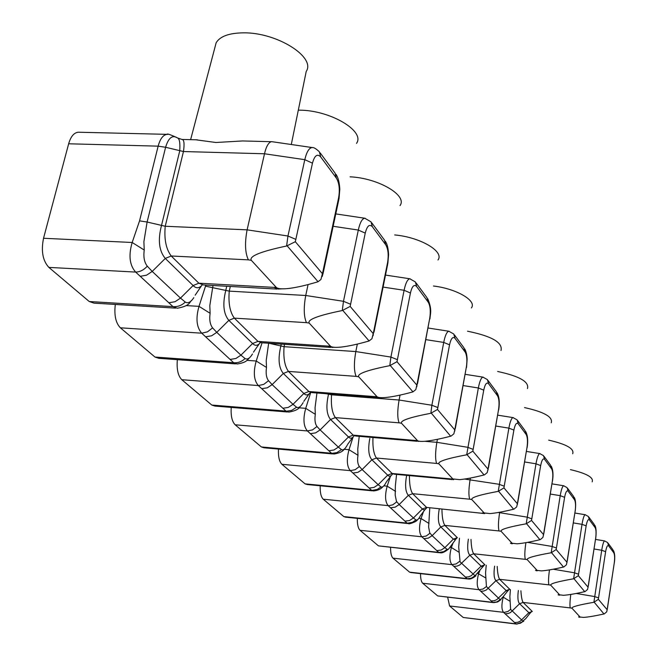 <?xml version="1.0" encoding="UTF-8"?>
<svg xmlns="http://www.w3.org/2000/svg" width="657" height="657" viewBox="0 0 657 657"><rect width="100%" height="100%" fill="white"/><g stroke="black" fill="none" stroke-linecap="round" stroke-linejoin="round"><path stroke-width="0.99" d="M291.297 144.515L306.211 71.465C316.132 57.06 276.613 32.144 243.172 32.85C228.997 33.064 219.988 36.365 216.153 42.762L214.938 47.353M195.761 139.785L215.948 142.503L242.564 140.951L272.047 141.707M197.371 139.826L181.915 139.44C184.083 139.547 184.592 143.579 183.459 151.537L264.5 153.771C266.159 146.618 268.434 142.577 271.308 141.666M202.249 284.941C199.194 288.472 196.147 288.669 193.109 285.54L165.293 258.439C159.027 250.99 157.746 240.068 161.45 225.68L179.722 150.979C180.281 142.939 179.517 138.586 177.439 137.929L177.25 137.789C172.306 134.742 168.422 137.904 165.613 147.275L183.459 151.537L165.227 226.263C164.045 239.205 166.049 249.118 171.222 255.992L248.387 259.86C245.086 252.97 244.659 242.959 247.106 229.843L264.5 153.771L304.807 159.676C306.663 151.849 309.118 147.809 312.182 147.554L312.518 147.603M79.111 132.246L78.167 132.221C73.913 132.747 70.742 136.599 68.648 143.784L43.534 238.269C40.972 251.031 42.746 260.739 48.856 267.391L89.253 301.522L94 303.14L175.526 308.133M230.32 286.452L229.244 291.133C228.258 303.181 229.958 312.182 234.344 318.136L306.458 322.653C303.797 316.715 303.55 307.657 305.727 295.486L308.076 284.571M356.521 143.366C365.506 131.154 330.167 110.097 299.346 110.171L298.311 110.154M333.14 226.279L358.311 230.057C359.97 222.583 362.122 218.641 364.766 218.231L365.202 218.288M115.312 304.446C114.039 315.188 115.722 322.973 120.362 327.802L154.978 357.047L158.854 358.328L235.477 363.871M284.588 344.309L284.07 346.682C283.241 357.958 284.711 366.204 288.464 371.419L356.127 376.371C353.959 371.189 353.852 362.919 355.807 351.561L357.334 344.079M400.006 205.6C407.8 195.49 378.309 178.072 350.099 176.823M383.08 287.076L404.096 290.287C405.599 283.142 407.496 279.307 409.787 278.773L410.264 278.839M177.349 359.658C176.528 369.135 178.006 375.812 181.792 379.705L211.792 405.049L214.995 406.075L287.29 411.98M331.695 394.134L331.555 394.8C330.849 405.385 332.13 412.99 335.374 417.606L399.103 422.837C397.321 418.263 397.321 410.658 399.086 400.023L400.047 395.095M437.964 260C444.682 251.598 420.283 237.161 394.668 234.943M425.966 339.653L443.721 342.42C445.093 335.571 446.776 331.842 448.788 331.227L449.265 331.292M231.231 407.397C230.706 415.791 232.011 421.58 235.149 424.783L261.396 446.957L264.073 447.787L332.516 453.921M372.962 437.505C372.56 447.245 373.71 454.086 376.436 458.028L436.642 463.431C435.172 459.366 435.246 452.328 436.864 442.325L437.422 439.319M471.365 307.944C477.22 300.873 456.681 288.743 433.456 286.009M463.201 385.585L478.353 387.975C479.618 381.38 481.129 377.759 482.887 377.11L483.338 377.175M278.469 449.076C278.125 456.558 279.274 461.625 281.919 464.302L305.078 483.864L307.336 484.546L372.322 490.82M409.451 475.602C409.377 484.39 410.444 490.426 412.662 493.703L469.722 499.197C468.507 495.55 468.638 489.005 470.125 479.561L470.396 478.05M500.995 350.526C502.95 342.568 491.789 336.129 467.513 331.21M495.838 426.04L508.879 428.126C510.062 421.745 511.425 418.23 512.961 417.589L513.388 417.647M320.197 485.786C319.984 492.487 321.002 496.963 323.252 499.221L343.833 516.607L345.763 517.174L407.619 523.514M441.931 509.339C442.062 517.297 443.04 522.66 444.879 525.411L499.082 530.955C498.072 527.661 498.261 521.543 499.632 512.6L499.69 512.238M527.456 388.583C529.386 381.832 519.457 376.132 497.661 371.484M524.672 461.961L535.981 463.793C537.097 457.609 538.338 454.192 539.684 453.56L540.07 453.609M357.334 518.365C357.211 524.393 358.114 528.376 360.044 530.306L378.457 545.868L439.139 552.701M551.223 422.812C553.095 417.031 544.201 411.955 524.541 407.586M550.344 494.056L560.216 495.665C561.267 489.679 562.392 486.369 563.583 485.745L563.944 485.794M390.595 547.47C390.521 552.923 391.326 556.487 393.009 558.154L409.582 572.157L411.011 572.559L467.439 578.907M552.028 483.864L563.583 485.745L567.098 487.634L568.174 491.206L574.497 499.747L573.43 496.224L567.705 488.455M471.012 539.422C471.274 546.657 472.169 551.445 473.705 553.794L525.329 559.329C524.508 556.536 524.697 550.977 525.896 542.657M468.301 579.006L467.078 578.628L451.959 564.642C449.454 561.563 449.248 555.847 451.359 547.495L453.158 542.748M537.245 570.793L536.096 570.67M525.329 559.329L527.201 559.641C526.561 558.007 534.552 555.715 551.182 552.767L560.216 495.665L564.609 497.308L556.183 549.539L551.182 552.767M527.201 559.641L537.106 570.391L535.496 570.325M551.552 552.709L563.492 567.04C553.851 569.266 546.517 570.547 541.491 570.892L537.106 570.391M563.837 566.958L566.408 564.79L566.942 562.236L575.13 511.245L567.27 560.897M484.579 564.774L483.035 566.613L481.54 566.539L469.829 555.214C467.595 552.726 467.111 547.371 468.367 539.151M459.481 538.223L458.693 546.961L460.097 561.883L475.06 575.803L482.887 566.687M409.582 572.157L467.694 578.686L471.389 578.176L475.06 575.803M393.009 558.154L451.959 564.642L456.114 563.928L459.695 561.292M450.012 547.347L451.359 547.495L458.873 552.167M572.69 453.757C574.481 448.756 566.474 444.214 548.661 440.133M573.347 522.906L582.012 524.335C582.997 518.537 584.024 515.326 585.091 514.702L585.412 514.743M420.546 573.627C420.521 578.587 421.236 581.798 422.706 583.244L437.702 595.915L493.005 602.568M592.171 481.86C593.871 477.516 586.619 473.434 570.416 469.624M594.068 548.989L601.713 550.262C602.65 544.628 603.594 541.516 604.539 540.9L604.826 540.941M447.663 597.27L449.602 605.976L463.234 617.49L516.197 624.027M595.562 539.422L604.539 540.908L607.602 542.542L608.604 545.819L613.794 552.824L612.792 549.581L608.16 543.298M520.902 590.766C521.28 596.802 522.019 600.695 523.12 602.444L570.26 607.914C569.718 605.968 569.89 601.475 570.785 594.429M523.736 621.3L516.887 624.109L515.967 623.838L503.558 612.365C501.488 609.762 501.381 604.67 503.246 597.073L504.001 595.677M579.959 617.268L578.998 617.153M570.26 607.914L571.951 608.201C571.5 606.854 578.809 604.892 593.895 602.297L601.713 550.262L605.623 551.666L598.346 599.299L593.895 602.297M571.951 608.201L580.065 617.005L578.587 616.915M594.232 602.239L603.972 613.975C594.749 615.995 587.908 617.145 583.432 617.408L580.065 617.005M604.284 613.901L606.723 611.807L607.15 609.688L614.246 563.082L607.421 608.431M531.603 611.453L530.371 613.006L529.189 612.997L519.605 603.717C517.872 601.878 517.453 597.459 518.357 590.479M510.415 589.649L509.873 596.589L510.612 609.384L522.832 621.12L525.838 618.524M463.234 617.49L516.533 623.904L520.418 623.247L523.218 621.292M449.602 605.976L504.1 612.398L507.877 611.519L510.612 609.384M503.057 597.057L510.037 601.286M574.924 513.035L585.091 514.702L588.36 516.459L589.403 519.876L595.111 527.587L594.084 524.212L588.943 517.24M497.201 566.416C497.538 573.011 498.351 577.314 499.649 579.334L548.932 584.853C548.258 582.529 548.439 577.544 549.466 569.898M493.768 602.658L492.717 602.338L479.052 589.699C476.777 586.873 476.629 581.486 478.608 573.528L479.897 570.539M559.649 595.176L558.598 595.053M548.932 584.853L550.706 585.149C550.164 583.671 557.801 581.552 573.627 578.784L582.012 524.335L586.151 525.855L578.332 575.68L573.627 578.784M550.706 585.149L559.649 594.848L558.105 594.774M509.232 589.247L507.853 590.939L506.531 590.906L495.961 580.681C493.998 578.546 493.547 573.692 494.614 566.129M486.221 565.234L485.564 573.027L486.426 586.545L499.895 599.455L500.314 599.66L503.295 596.581M573.98 578.735L584.738 591.67C575.302 593.788 568.223 594.996 563.484 595.299L559.649 594.848M585.058 591.596L587.563 589.46L588.04 587.136L595.644 538.436L588.344 585.839M437.702 595.915L493.3 602.395L496.823 601.919L500.314 599.66M422.706 583.244L479.052 589.699L483.018 589.042L486.426 586.545M477.91 573.454L485.745 577.963M526.471 451.433L539.684 453.56L543.479 455.613L544.587 459.35L551.634 468.86L550.533 465.172L544.111 456.467M448.246 549.293C444.781 552.036 442.062 553.202 440.108 552.808L438.679 552.356L421.86 536.794C419.076 533.427 418.813 527.341 421.055 518.537L423.478 511.639M512.403 543.75L511.146 543.618M499.082 530.955L501.061 531.275C500.289 529.46 508.674 526.971 526.2 523.801L535.981 463.793L540.662 465.583L531.529 520.443L526.2 523.801M501.061 531.275L512.099 543.257L510.407 543.199M457.28 537.656L455.244 539.783L453.322 539.134L444.863 547.659L447.31 549.466L448.624 549.038L455.515 539.668M429.768 508.14L428.61 526.971L429.719 532.835L432.142 535.652L440.806 526.93L444.879 525.411L457.313 537.656L453.322 539.134L440.806 526.93C438.26 524.04 437.726 518.143 439.196 509.241M526.594 523.744L539.923 539.717C530.068 542.05 522.479 543.413 517.141 543.807L512.099 543.257M540.284 539.627L542.912 537.426L543.52 534.601L552.373 481.096L543.897 533.221M378.457 545.868L439.328 552.422L443.82 551.634L447.08 549.375M360.044 530.306L421.86 536.794L426.212 536.013L429.982 533.221M418.879 518.316L421.055 518.537L429.005 523.481M497.751 415.167L512.961 417.589L517.084 419.839L518.233 423.757L526.117 434.408L524.984 430.54L517.749 420.735M417.433 519.777C416.99 521.74 407.981 524.623 408.711 523.629L407.036 523.087L388.205 505.668C385.101 501.956 384.756 495.452 387.17 486.155L390.357 476.588M484.694 513.569L426.582 507.401L483.322 513.437M469.722 499.197L471.808 499.542C470.897 497.505 479.7 494.778 498.228 491.37L508.879 428.126L513.889 430.089L503.935 487.88L498.228 491.37M471.808 499.542L484.176 512.961L482.41 512.92M426.804 507.598C425.251 510.004 423.781 510.464 422.385 508.978L413.434 517.987L415.897 519.925C417.22 520.508 418.747 519.079 420.464 515.646L425.063 509.545M396.565 474.411L395.383 485.572L395.194 495.107L396.467 501.422L399.193 504.543L408.367 495.321L412.662 493.703L426.582 507.401L422.385 508.978L408.367 495.321C405.476 491.994 404.868 485.548 406.552 475.955M498.647 491.305L513.618 509.216C503.558 511.672 495.69 513.125 490.023 513.585L484.176 512.961M513.996 509.118L516.689 506.892L517.379 503.747L527.004 447.466L517.806 502.334M343.833 516.607L407.718 523.153L412.456 522.307L415.897 519.925M323.252 499.221L388.854 505.693L392.787 504.814L396.762 501.841M383.869 485.843L387.17 486.155L395.596 491.403M465.263 374.342L482.887 377.11L487.404 379.598L488.594 383.721L497.48 395.728L496.306 391.662L488.094 380.534M382.965 486.656C380.896 489.095 377.759 490.516 373.537 490.935L371.558 490.278L350.337 470.65C346.855 466.527 346.411 459.547 349.015 449.7L353.047 437.16M453.601 479.7L450.973 478.92L392.122 473.475L394.315 474.206L452.115 479.561M436.642 463.431L438.851 463.793C437.767 461.493 447.039 458.504 466.692 454.808L478.353 387.975L483.741 390.143L472.826 451.17L466.692 454.808M438.851 463.793L452.821 478.937L450.973 478.92M392.656 473.894C390.923 476.407 389.264 476.834 387.679 475.159L378.177 484.71L380.953 486.911C382.481 487.617 384.214 486.09 386.144 482.328M359.231 436.33L357.753 449.084L357.983 455.285C357.203 460.417 357.671 464.162 359.379 466.527L362.13 469.558L371.887 459.769L376.436 458.028L392.122 473.475L387.679 475.159L371.887 459.769C368.561 455.909 367.879 448.797 369.825 438.433M467.135 454.734L484.069 474.962C473.812 477.549 465.665 479.109 459.645 479.643L452.821 478.937M484.472 474.855L487.215 472.605L488.011 469.09L498.532 409.738L488.496 467.644M305.078 483.864L372.281 490.344L377.299 489.432L380.953 486.911M281.919 464.302L350.337 470.65L355.166 469.698L359.379 466.527M344.12 449.265L349.015 449.7L357.983 455.285M428.192 328.032L448.788 331.227L453.773 334.011L455.005 338.347L465.107 351.996L463.883 347.717L454.496 334.988M344.169 449.216C342.921 451.482 339.488 453.092 333.871 454.044L331.514 453.24L307.419 430.951C303.477 426.344 302.91 418.805 305.735 408.342L310.704 392.566M418.468 441.397L415.396 440.461L353.195 435.148L355.782 436.034L416.858 441.258M399.103 422.837L401.46 423.215C400.146 420.611 409.952 417.294 430.861 413.269L431.879 405.246L443.721 342.42L449.544 344.826L437.488 409.467L430.861 413.269M401.46 423.215L417.343 440.453L415.396 440.461M354.148 435.821C352.193 438.49 350.304 438.876 348.481 436.962L338.355 447.121L341.492 449.634C343.241 450.505 345.171 448.961 347.298 445.019M316.945 392.993L315.056 407.693L315.319 414.312C314.498 419.807 315.056 423.864 316.994 426.492L320.131 429.916L330.545 419.478L335.374 417.606L353.195 435.148L348.481 436.962L330.545 419.478C326.537 414.501 325.856 406.108 328.508 394.307L328.59 393.896M431.337 413.187L450.645 436.199C440.19 438.933 431.764 440.617 425.366 441.241C420.833 441.627 418.156 441.364 417.343 440.453M451.063 436.084L453.864 433.817L454.775 429.867L466.355 367.099L455.342 428.413M261.396 446.957L332.278 453.305L336.869 452.616L341.492 449.634M235.149 424.783L307.419 430.951L312.518 429.892L316.994 426.492M298.984 407.792L305.735 408.342L315.319 414.312M385.495 275.069L409.787 278.773L415.347 281.919L416.62 286.501L428.2 302.146L426.943 297.629L416.111 282.953M300.183 406.527C298.82 409.171 295.026 411.027 288.793 412.103L285.959 411.101L258.357 385.569C253.848 380.37 253.134 372.19 256.214 361.022L261.888 343.332M378.448 397.748L374.835 396.598L308.872 391.515L311.96 392.615L376.716 397.608M356.127 376.371L358.656 376.765C357.063 373.784 367.452 370.08 389.798 365.653L390.907 357.071L404.096 290.287L410.428 292.989L397.009 361.695L389.798 365.653M358.656 376.765L376.888 396.549L374.835 396.598M310.408 392.484C308.166 395.358 305.981 395.695 303.863 393.477L293.014 404.326L296.603 407.225C298.607 408.284 300.783 406.749 303.132 402.61M268.664 343.233L266.225 360.34L266.512 367.444C265.65 373.348 266.323 377.767 268.532 380.715L272.138 384.616L283.315 373.455L288.464 371.419L308.872 391.515L303.863 393.477L283.315 373.455C278.716 367.821 277.878 358.722 280.81 346.165L281.262 344.079M390.307 365.571L412.966 391.868L412.522 391.999C401.879 394.89 393.173 396.705 386.398 397.436C381.044 397.953 377.874 397.657 376.888 396.549M412.966 391.868L415.799 389.601L416.858 385.125L429.694 318.53L417.524 383.672M211.792 405.049L286.764 411.167L291.651 410.411L296.603 407.225M181.792 379.705L258.357 385.569L263.761 384.378L268.532 380.715M246.95 360.356L256.214 361.022L266.512 367.444M335.776 213.903L364.766 218.231L371.033 221.844L372.338 226.698L385.741 244.806L384.452 240.035L371.837 222.937M249.915 357.383C247.221 359.839 247.024 362.483 237.111 363.986L233.662 362.721L201.732 333.198C196.525 327.276 195.622 318.333 199.005 306.359L205.855 285.089M332.45 347.537L328.139 346.108L257.955 341.385L261.683 342.765L330.619 347.413M306.458 322.653L309.168 323.08C307.23 319.622 318.267 315.442 342.272 310.547L343.48 301.308L358.311 230.057L365.243 233.112L350.165 306.417L342.272 310.547M309.168 323.08L330.307 346.017L328.139 346.108M260.279 342.699C257.675 345.861 255.121 346.132 252.6 343.521L240.93 355.158L245.061 358.541C247.385 359.839 249.857 358.32 252.485 353.975M213.016 285.491L209.805 305.628L210.125 313.299C209.213 319.68 210.043 324.542 212.597 327.876L216.777 332.36L228.833 320.361L234.344 318.136L257.955 341.385L252.6 343.521L228.833 320.361C223.495 313.915 222.468 303.994 225.745 290.575L226.739 286.255M342.814 310.449L369.103 340.967L368.626 341.106C357.835 344.186 348.851 346.149 341.689 347.011C335.308 347.701 331.514 347.372 330.307 346.017M369.103 340.967L371.961 338.7L373.669 331.621L387.564 262.685L387.712 264.081L373.989 332.187M154.978 357.047L233.662 362.721C237.965 363.083 241.768 361.687 245.061 358.541M120.362 327.802L201.732 333.198L207.481 331.842L212.597 327.876M186.177 305.579L199.005 306.359L210.125 313.299M271.711 141.657L312.182 147.554C313.603 147.225 315.992 148.63 319.359 151.783L320.698 156.941L336.392 178.146L335.062 173.078L320.205 152.933M191.885 300.2C189.323 301.735 190.99 305.743 177.275 308.24L173.005 306.63L135.654 272.08C129.569 265.256 128.411 255.392 132.172 242.49L139.555 220.859L158.148 146.15C160.136 138.824 163.108 134.89 167.059 134.348L167.888 134.365M279.02 289.179L273.821 287.364L198.849 283.2L203.407 284.949L277.155 289.08M248.387 259.86L251.311 260.303C248.929 256.246 260.689 251.483 286.608 246.005L287.947 236.011L304.807 159.676L312.461 163.166L295.33 241.71L286.608 246.005M251.311 260.303L276.112 287.216L273.821 287.364M68.648 143.784L158.148 146.15L165.613 147.275L147.111 222.025L143.891 241.719L144.244 250.046C143.292 256.986 144.31 262.373 147.291 266.192L152.21 271.415L165.293 258.439L171.222 255.992L198.849 283.2L193.109 285.54L180.478 298.097L185.29 302.08C188.009 303.682 190.85 302.204 193.807 297.637M287.191 245.907L318.062 281.73L317.561 281.894C306.655 285.163 297.424 287.306 289.868 288.324C282.206 289.269 277.624 288.899 276.112 287.216M318.062 281.73L320.928 279.496L322.916 271.513L338.61 197.823L338.84 199.539L323.343 272.31M89.253 301.522L173.005 306.63C177.62 306.975 181.718 305.464 185.29 302.08M48.856 267.391L135.654 272.08C139.949 271.957 143.834 269.994 147.291 266.192M43.534 238.269L132.172 242.49L144.244 250.046M139.555 220.859L147.111 222.025L165.227 226.263L247.106 229.843L287.947 236.011L295.757 239.345M205.6 286.189L229.244 291.133L305.727 295.486L343.48 301.308L350.542 304.224M269.009 343.258L284.07 346.682L355.807 351.561L390.907 357.071L397.345 359.65M325.987 393.691L331.555 394.8L399.086 400.023L431.879 405.246L437.792 407.545M424.767 441.29L436.864 442.325L467.636 447.286L473.097 449.355M464.598 479.052L499.106 484.291L504.182 486.172M498.376 512.476L527.021 517.116L531.759 518.825M568.174 491.206C566.81 490.015 565.62 492.052 564.609 497.308M527.53 542.37L551.946 546.427L556.397 547.995M574.497 499.747C575.647 501.94 575.852 505.775 575.13 511.245M556.183 549.539L566.942 562.236M453.905 566.326L456.87 566.153L459.695 565.012L469.829 555.214L473.705 553.794L484.874 564.79L481.08 566.186L471.168 575.77L468.4 576.887L465.493 577.051M567.205 560.799L566.934 562.721M608.604 545.819C607.487 544.891 606.493 546.838 605.623 551.666M576.23 593.46L594.577 596.548L598.535 597.895M613.794 552.824C614.73 554.672 614.878 558.097 614.246 563.082M598.346 599.299L607.15 609.688M505.167 613.745L507.869 613.613L510.44 612.595L519.605 603.717L523.12 602.444L532.293 611.478L528.836 612.718L520.311 621.128L517.856 622.286L514.677 622.549M607.38 608.374L607.15 610M589.403 519.876C588.171 518.825 587.087 520.82 586.151 525.855M553.227 569.225L574.341 572.764L578.53 574.21M595.111 527.587C596.145 529.599 596.326 533.221 595.644 538.436M578.332 575.68L588.04 587.136M480.817 591.218L483.642 591.07L486.328 589.994L495.961 580.681L499.649 579.334L509.742 589.272L506.128 590.586L496.7 599.71L494.064 600.761L491.288 600.909M588.286 585.765L588.04 587.522M544.587 459.35C543.076 457.986 541.77 460.064 540.662 465.583M551.634 468.86C552.907 471.266 553.153 475.348 552.373 481.096M531.529 520.443L543.52 534.601M424.011 538.674L428.356 538.108L432.142 535.652L444.863 547.659L441.159 550.057L436.905 550.599M543.807 533.09L543.511 535.209M518.233 423.757C516.542 422.188 515.088 424.299 513.889 430.089M526.117 434.408C527.555 437.061 527.85 441.414 527.004 447.466M503.935 487.88L517.379 503.747M390.611 507.771L395.185 507.155L399.193 504.543L413.434 517.987L409.516 520.525L405.049 521.124M517.691 502.17L517.363 504.527M488.594 383.721C486.681 381.906 485.063 384.049 483.741 390.143M497.48 395.728C499.098 398.676 499.451 403.341 498.532 409.738M472.826 451.17L488.011 469.09M353.047 473.024L357.876 472.334L362.13 469.558L378.177 484.71L374.03 487.412L369.316 488.069M488.348 467.423L487.987 470.075M455.005 338.347C452.829 336.236 451.014 338.396 449.544 344.826M465.107 351.996C466.938 355.289 467.357 360.323 466.355 367.099M437.488 409.467L454.775 429.867M310.49 433.645L315.606 432.881L320.131 429.916L338.355 447.121L333.945 450.004L328.96 450.735M455.153 428.109L454.734 431.14M416.62 286.501C414.132 284.021 412.07 286.181 410.428 292.989M428.2 302.146C430.302 305.858 430.803 311.319 429.694 318.53M397.009 361.695L416.858 385.125M261.864 388.665L267.3 387.811L272.138 384.616L293.014 404.326L288.316 407.414L283.019 408.235M417.277 383.261L416.793 386.768M372.338 226.698C369.464 223.758 367.091 225.893 365.243 233.112M385.741 244.806C388.188 249.036 388.788 254.998 387.564 262.685M350.165 306.417L373.201 333.6M205.789 336.786L211.587 335.809L216.777 332.36L240.93 355.158L235.896 358.492L230.254 359.42M373.669 331.621L373.094 335.76M320.698 156.941C317.323 153.41 314.58 155.479 312.461 163.166M336.392 178.146C339.25 183.024 339.989 189.577 338.61 197.823M295.33 241.71L322.373 273.624M140.393 276.285L146.61 275.168L152.21 271.415L180.478 298.097L175.049 301.711L169.013 302.762M322.916 271.513L323.178 273.082L322.193 276.515M216.153 42.762L190.62 139.662M78.167 132.221L167.059 134.348C166.911 133.412 170.311 134.562 177.25 137.789M575.195 511.36C576.025 504.33 575.68 499.64 574.161 497.283M475.955 575.77C472.851 578.291 470.305 579.367 468.31 578.998L468.31 578.998M614.287 563.148C615.108 557.604 614.845 553.432 613.49 550.623M530.084 613.137L525.855 618.492M595.702 538.526C596.482 531.891 596.178 527.472 594.79 525.263M507.623 591.054L503.311 596.548M500.995 599.652L497.694 601.952L493.777 602.65M552.463 481.236C553.465 474.724 553.063 469.722 551.272 466.248M527.111 447.663C528.195 440.781 527.735 435.435 525.74 431.633M498.671 409.993C499.837 402.651 499.312 396.91 497.086 392.771M386.25 482.131L390.989 475.742M466.536 367.435L467.135 359.231C466.913 354.714 466.092 351.249 464.68 348.842M347.652 444.337L352.595 437.537M429.933 318.982C430.278 313.726 432.355 309.776 427.764 298.779M303.772 401.394L309.012 394.028M379.746 397.575L379.171 397.592M387.868 263.309L388.591 254.719C388.443 252.272 388.156 245.275 385.298 241.209M253.454 352.168L259.121 343.997M334.372 347.307L333.337 347.356M339.02 198.693L339.809 189.273C339.636 186.013 338.946 178.285 335.941 174.286M195.17 295.19L201.412 285.902M282.05 288.842L280.128 288.965M181.915 139.44L177.439 137.929"/></g></svg>
